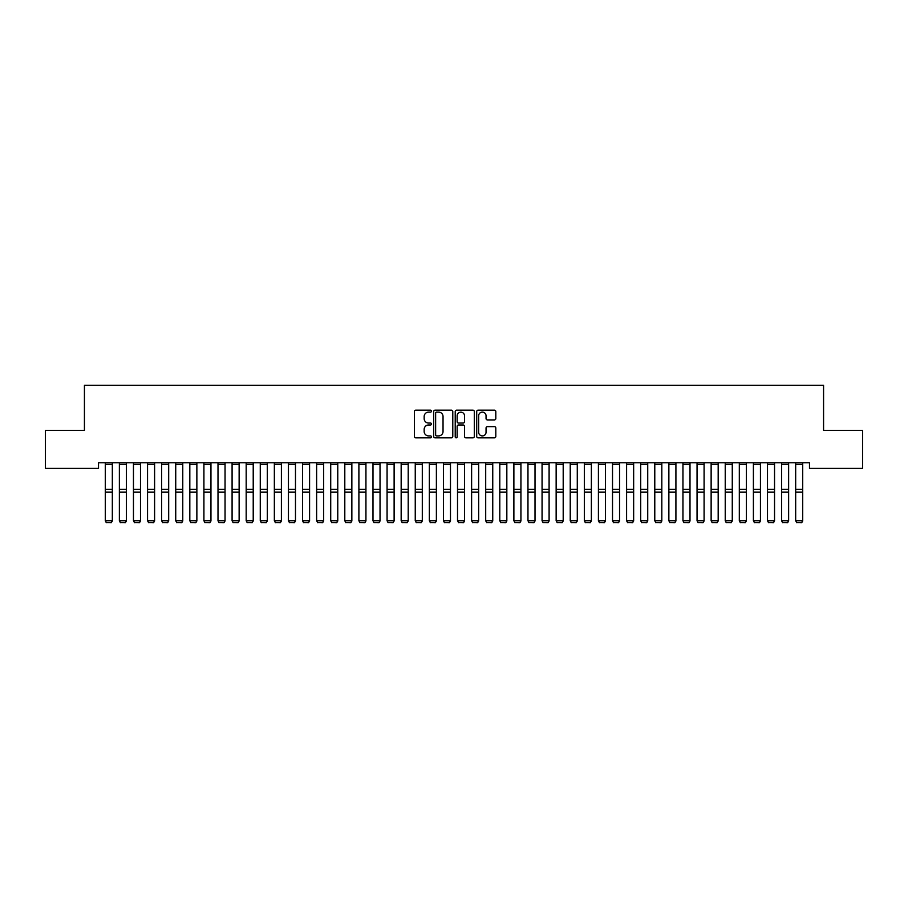<?xml version="1.0" encoding="UTF-8"?>
<svg xmlns="http://www.w3.org/2000/svg" width="908" height="908" viewBox="0 0 908 908"><rect width="100%" height="100%" fill="white"/><g stroke="black" fill="none" stroke-linecap="round" stroke-linejoin="round"><path stroke-width="1.36" d="M431.459 411.154A0.965 0.965 0 0 0 430.494 410.178L415.796 410.178A1.385 1.385 0 0 0 414.411 411.562L414.411 436.453A1.385 1.385 0 0 0 415.796 437.838L430.494 437.838A0.965 0.965 0 0 0 431.459 436.873A0.965 0.965 0 0 0 430.494 435.908L428.587 435.908A4.426 4.426 0 0 1 424.161 431.482L424.161 429.405A4.426 4.426 0 0 1 428.587 424.978L430.494 424.978A0.965 0.965 0 0 0 431.459 424.013A0.965 0.965 0 0 0 430.494 423.049L428.587 423.049A4.426 4.426 0 0 1 424.161 418.622L424.161 416.545A4.426 4.426 0 0 1 428.587 412.119L430.494 412.119A0.965 0.965 0 0 0 431.459 411.154M494.417 419.927A1.385 1.385 0 0 0 495.802 418.554L495.802 411.562A1.385 1.385 0 0 0 494.417 410.178L478.096 410.178A1.385 1.385 0 0 0 476.711 411.562L476.711 436.453A1.385 1.385 0 0 0 478.096 437.838L494.417 437.838A1.385 1.385 0 0 0 495.802 436.453L495.802 428.02A1.385 1.385 0 0 0 494.417 426.635L487.437 426.635A1.385 1.385 0 0 0 486.052 428.02L486.052 432.208A3.7 3.7 0 0 1 482.352 435.908A3.7 3.7 0 0 1 478.652 432.208L478.652 415.819A3.7 3.7 0 0 1 482.352 412.119A3.7 3.7 0 0 1 486.052 415.819L486.052 418.554A1.385 1.385 0 0 0 487.437 419.927L494.417 419.927M809.482 462.762L98.518 462.762L98.518 468.392L45.4 468.392L45.4 430.347L84.433 430.347L84.433 385.264L823.567 385.264L823.567 430.347L862.6 430.347L862.6 468.392L809.482 468.392L809.482 462.762M452.786 411.562A1.385 1.385 0 0 0 451.412 410.178L435.091 410.178A1.385 1.385 0 0 0 433.706 411.562L433.706 436.453A1.385 1.385 0 0 0 435.091 437.838L451.412 437.838A1.385 1.385 0 0 0 452.786 436.453L452.786 411.562M456.588 410.178L472.909 410.178A1.385 1.385 0 0 1 474.294 411.562L474.294 436.453A1.385 1.385 0 0 1 472.909 437.838L465.929 437.838A1.385 1.385 0 0 1 464.544 436.453L464.544 426.363A1.385 1.385 0 0 0 463.159 424.978L458.529 424.978A1.385 1.385 0 0 0 457.144 426.363L457.144 436.873A0.965 0.965 0 0 1 456.179 437.838A0.965 0.965 0 0 1 455.214 436.873L455.214 411.562A1.385 1.385 0 0 1 456.588 410.178M436.612 412.119A0.965 0.965 0 0 0 435.636 413.083L435.636 434.932A0.965 0.965 0 0 0 436.612 435.908L438.609 435.908A4.426 4.426 0 0 0 443.036 431.482L443.036 416.545A4.426 4.426 0 0 0 438.609 412.119L436.612 412.119M464.544 415.887A3.7 3.7 0 0 0 460.844 412.187A3.7 3.7 0 0 0 457.144 415.887L457.144 421.664A1.385 1.385 0 0 0 458.529 423.049L463.159 423.049A1.385 1.385 0 0 0 464.544 421.664L464.544 415.887M112.331 462.762L112.331 520.976L111.264 522.736L106.338 522.633L111.264 522.736M106.338 522.736L105.283 520.738L112.331 520.738L111.264 522.633M105.283 462.762L105.283 520.738L106.338 522.633M126.416 462.762L126.416 520.976L125.361 522.736L120.423 522.633L125.361 522.736M120.423 522.736L119.368 520.738L126.416 520.738L125.361 522.633M119.368 462.762L119.368 520.738L120.423 522.633M140.502 462.762L140.502 520.976L139.446 522.736L134.52 522.633L139.446 522.736M134.52 522.736L133.465 520.738L140.502 520.738L139.446 522.633M133.465 462.762L133.465 520.738L134.52 522.633M154.598 462.762L154.598 520.976L153.543 522.736L148.606 522.633L153.543 522.736M148.606 522.736L147.55 520.738L154.598 520.738L153.543 522.633M147.55 462.762L147.55 520.738L148.606 522.633M168.684 462.762L168.684 520.976L167.628 522.736L162.691 522.633L167.628 522.736M162.691 522.736L161.635 520.738L168.684 520.738L167.628 522.633M161.635 462.762L161.635 520.738L162.691 522.633M182.769 462.762L182.769 520.976L181.713 522.736L176.788 522.633L181.713 522.736M176.788 522.736L175.732 520.738L182.769 520.738L181.713 522.633M175.732 462.762L175.732 520.738L176.788 522.633M196.866 462.762L196.866 520.976L195.81 522.736L190.873 522.633L195.81 522.736M190.873 522.736L189.817 520.738L196.866 520.738L195.81 522.633M189.817 462.762L189.817 520.738L190.873 522.633M210.951 462.762L210.951 520.976L209.896 522.736L204.97 522.633L209.896 522.736M204.97 522.736L203.914 520.738L210.951 520.738L209.896 522.633M203.914 462.762L203.914 520.738L204.97 522.633M225.048 462.762L225.048 520.976L223.981 522.736L219.055 522.633L223.981 522.736M219.055 522.736L217.999 520.738L225.048 520.738L223.981 522.633M217.999 462.762L217.999 520.738L219.055 522.633M239.133 462.762L239.133 520.976L238.078 522.736L233.14 522.633L238.078 522.736M233.14 522.736L232.085 520.738L239.133 520.738L238.078 522.633M232.085 462.762L232.085 520.738L233.14 522.633M253.219 462.762L253.219 520.976L252.163 522.736L247.237 522.633L252.163 522.736M247.237 522.736L246.181 520.738L253.219 520.738L252.163 522.633M246.181 462.762L246.181 520.738L247.237 522.633M267.315 462.762L267.315 520.976L266.26 522.736L261.322 522.633L266.26 522.736M261.322 522.736L260.267 520.738L267.315 520.738L266.26 522.633M260.267 462.762L260.267 520.738L261.322 522.633M281.401 462.762L281.401 520.976L280.345 522.736L275.419 522.633L280.345 522.736M275.419 522.736L274.352 520.738L281.401 520.738L280.345 522.633M274.352 462.762L274.352 520.738L275.419 522.633M295.486 462.762L295.486 520.976L294.43 522.736L289.504 522.633L294.43 522.736M289.504 522.736L288.449 520.738L295.486 520.738L294.43 522.633M288.449 462.762L288.449 520.738L289.504 522.633M309.583 462.762L309.583 520.976L308.527 522.736L303.59 522.633L308.527 522.736M303.59 522.736L302.534 520.738L309.583 520.738L308.527 522.633M302.534 462.762L302.534 520.738L303.59 522.633M323.668 462.762L323.668 520.976L322.612 522.736L317.686 522.633L322.612 522.736M317.686 522.736L316.631 520.738L323.668 520.738L322.612 522.633M316.631 462.762L316.631 520.738L317.686 522.633M337.765 462.762L337.765 520.976L336.709 522.736L331.772 522.633L336.709 522.736M331.772 522.736L330.716 520.738L337.765 520.738L336.709 522.633M330.716 462.762L330.716 520.738L331.772 522.633M351.85 462.762L351.85 520.976L350.794 522.736L345.857 522.633L350.794 522.736M345.857 522.736L344.802 520.738L351.85 520.738L350.794 522.633M344.802 462.762L344.802 520.738L345.857 522.633M365.935 462.762L365.935 520.976L364.88 522.736L359.954 522.633L364.88 522.736M359.954 522.736L358.898 520.738L365.935 520.738L364.88 522.633M358.898 462.762L358.898 520.738L359.954 522.633M380.032 462.762L380.032 520.976L378.976 522.736L374.039 522.633L378.976 522.736M374.039 522.736L372.984 520.738L380.032 520.738L378.976 522.633M372.984 462.762L372.984 520.738L374.039 522.633M394.117 462.762L394.117 520.976L393.062 522.736L388.136 522.633L393.062 522.736M388.136 522.736L387.069 520.738L394.117 520.738L393.062 522.633M387.069 462.762L387.069 520.738L388.136 522.633M408.214 462.762L408.214 520.976L407.147 522.736L402.221 522.633L407.147 522.736M402.221 522.736L401.166 520.738L408.214 520.738L407.147 522.633M401.166 462.762L401.166 520.738L402.221 522.633M422.299 462.762L422.299 520.976L421.244 522.736L416.307 522.633L421.244 522.736M416.307 522.736L415.251 520.738L422.299 520.738L421.244 522.633M415.251 462.762L415.251 520.738L416.307 522.633M436.385 462.762L436.385 520.976L435.329 522.736L430.403 522.633L435.329 522.736M430.403 522.736L429.348 520.738L436.385 520.738L435.329 522.633M429.348 462.762L429.348 520.738L430.403 522.633M450.481 462.762L450.481 520.976L449.426 522.736L444.489 522.633L449.426 522.736M444.489 522.736L443.433 520.738L450.481 520.738L449.426 522.633M443.433 462.762L443.433 520.738L444.489 522.633M464.567 462.762L464.567 520.976L463.511 522.736L458.574 522.633L463.511 522.736M458.574 522.736L457.519 520.738L464.567 520.738L463.511 522.633M457.519 462.762L457.519 520.738L458.574 522.633M478.652 462.762L478.652 520.976L477.597 522.736L472.671 522.633L477.597 522.736M472.671 522.736L471.615 520.738L478.652 520.738L477.597 522.633M471.615 462.762L471.615 520.738L472.671 522.633M492.749 462.762L492.749 520.976L491.693 522.736L486.756 522.633L491.693 522.736M486.756 522.736L485.701 520.738L492.749 520.738L491.693 522.633M485.701 462.762L485.701 520.738L486.756 522.633M506.834 462.762L506.834 520.976L505.779 522.736L500.853 522.633L505.779 522.736M500.853 522.736L499.786 520.738L506.834 520.738L505.779 522.633M499.786 462.762L499.786 520.738L500.853 522.633M520.931 462.762L520.931 520.976L519.864 522.736L514.938 522.633L519.864 522.736M514.938 522.736L513.883 520.738L520.931 520.738L519.864 522.633M513.883 462.762L513.883 520.738L514.938 522.633M535.016 462.762L535.016 520.976L533.961 522.736L529.024 522.633L533.961 522.736M529.024 522.736L527.968 520.738L535.016 520.738L533.961 522.633M527.968 462.762L527.968 520.738L529.024 522.633M549.102 462.762L549.102 520.976L548.046 522.736L543.12 522.633L548.046 522.736M543.12 522.736L542.065 520.738L549.102 520.738L548.046 522.633M542.065 462.762L542.065 520.738L543.12 522.633M563.198 462.762L563.198 520.976L562.143 522.736L557.206 522.633L562.143 522.736M557.206 522.736L556.15 520.738L563.198 520.738L562.143 522.633M556.15 462.762L556.15 520.738L557.206 522.633M577.284 462.762L577.284 520.976L576.228 522.736L571.291 522.633L576.228 522.736M571.291 522.736L570.235 520.738L577.284 520.738L576.228 522.633M570.235 462.762L570.235 520.738L571.291 522.633M591.369 462.762L591.369 520.976L590.313 522.736L585.388 522.633L590.313 522.736M585.388 522.736L584.332 520.738L591.369 520.738L590.313 522.633M584.332 462.762L584.332 520.738L585.388 522.633M605.466 462.762L605.466 520.976L604.41 522.736L599.473 522.633L604.41 522.736M599.473 522.736L598.417 520.738L605.466 520.738L604.41 522.633M598.417 462.762L598.417 520.738L599.473 522.633M619.551 462.762L619.551 520.976L618.496 522.736L613.57 522.633L618.496 522.736M613.57 522.736L612.514 520.738L619.551 520.738L618.496 522.633M612.514 462.762L612.514 520.738L613.57 522.633M633.648 462.762L633.648 520.976L632.581 522.736L627.655 522.633L632.581 522.736M627.655 522.736L626.599 520.738L633.648 520.738L632.581 522.633M626.599 462.762L626.599 520.738L627.655 522.633M647.733 462.762L647.733 520.976L646.678 522.736L641.74 522.633L646.678 522.736M641.74 522.736L640.685 520.738L647.733 520.738L646.678 522.633M640.685 462.762L640.685 520.738L641.74 522.633M661.819 462.762L661.819 520.976L660.763 522.736L655.837 522.633L660.763 522.736M655.837 522.736L654.781 520.738L661.819 520.738L660.763 522.633M654.781 462.762L654.781 520.738L655.837 522.633M675.915 462.762L675.915 520.976L674.86 522.736L669.922 522.633L674.86 522.736M669.922 522.736L668.867 520.738L675.915 520.738L674.86 522.633M668.867 462.762L668.867 520.738L669.922 522.633M690.001 462.762L690.001 520.976L688.945 522.736L684.019 522.633L688.945 522.736M684.019 522.736L682.952 520.738L690.001 520.738L688.945 522.633M682.952 462.762L682.952 520.738L684.019 522.633M704.086 462.762L704.086 520.976L703.03 522.736L698.104 522.633L703.03 522.736M698.104 522.736L697.049 520.738L704.086 520.738L703.03 522.633M697.049 462.762L697.049 520.738L698.104 522.633M718.183 462.762L718.183 520.976L717.127 522.736L712.19 522.633L717.127 522.736M712.19 522.736L711.134 520.738L718.183 520.738L717.127 522.633M711.134 462.762L711.134 520.738L712.19 522.633M732.268 462.762L732.268 520.976L731.212 522.736L726.286 522.633L731.212 522.736M726.286 522.736L725.231 520.738L732.268 520.738L731.212 522.633M725.231 462.762L725.231 520.738L726.286 522.633M746.365 462.762L746.365 520.976L745.309 522.736L740.372 522.633L745.309 522.736M740.372 522.736L739.316 520.738L746.365 520.738L745.309 522.633M739.316 462.762L739.316 520.738L740.372 522.633M760.45 462.762L760.45 520.976L759.394 522.736L754.457 522.633L759.394 522.736M754.457 522.736L753.402 520.738L760.45 520.738L759.394 522.633M753.402 462.762L753.402 520.738L754.457 522.633M774.535 462.762L774.535 520.976L773.48 522.736L768.554 522.633L773.48 522.736M768.554 522.736L767.498 520.738L774.535 520.738L773.48 522.633M767.498 462.762L767.498 520.738L768.554 522.633M788.632 462.762L788.632 520.976L787.577 522.736L782.639 522.633L787.577 522.736M782.639 522.736L781.584 520.738L788.632 520.738L787.577 522.633M781.584 462.762L781.584 520.738L782.639 522.633M802.717 462.762L802.717 520.976L801.662 522.736L796.736 522.633L801.662 522.736M796.736 522.736L795.669 520.738L802.717 520.738L801.662 522.633M795.669 462.762L795.669 520.738L796.736 522.633M112.331 462.785L105.283 462.785M112.331 489.401L105.283 489.401M112.331 492.159L105.283 492.159M112.331 464.374L105.283 464.374M126.416 462.785L119.368 462.785M126.416 489.401L119.368 489.401M126.416 492.159L119.368 492.159M126.416 464.374L119.368 464.374M140.502 462.785L133.465 462.785M140.502 489.401L133.465 489.401M140.502 492.159L133.465 492.159M140.502 464.374L133.465 464.374M154.598 462.785L147.55 462.785M154.598 489.401L147.55 489.401M154.598 492.159L147.55 492.159M154.598 464.374L147.55 464.374M168.684 462.785L161.635 462.785M168.684 489.401L161.635 489.401M168.684 492.159L161.635 492.159M168.684 464.374L161.635 464.374M182.769 462.785L175.732 462.785M182.769 489.401L175.732 489.401M182.769 492.159L175.732 492.159M182.769 464.374L175.732 464.374M196.866 462.785L189.817 462.785M196.866 489.401L189.817 489.401M196.866 492.159L189.817 492.159M196.866 464.374L189.817 464.374M210.951 462.785L203.914 462.785M210.951 489.401L203.914 489.401M210.951 492.159L203.914 492.159M210.951 464.374L203.914 464.374M225.048 462.785L217.999 462.785M225.048 489.401L217.999 489.401M225.048 492.159L217.999 492.159M225.048 464.374L217.999 464.374M239.133 462.785L232.085 462.785M239.133 489.401L232.085 489.401M239.133 492.159L232.085 492.159M239.133 464.374L232.085 464.374M253.219 462.785L246.181 462.785M253.219 489.401L246.181 489.401M253.219 492.159L246.181 492.159M253.219 464.374L246.181 464.374M267.315 462.785L260.267 462.785M267.315 489.401L260.267 489.401M267.315 492.159L260.267 492.159M267.315 464.374L260.267 464.374M281.401 462.785L274.352 462.785M281.401 489.401L274.352 489.401M281.401 492.159L274.352 492.159M281.401 464.374L274.352 464.374M295.486 462.785L288.449 462.785M295.486 489.401L288.449 489.401M295.486 492.159L288.449 492.159M295.486 464.374L288.449 464.374M309.583 462.785L302.534 462.785M309.583 489.401L302.534 489.401M309.583 492.159L302.534 492.159M309.583 464.374L302.534 464.374M323.668 462.785L316.631 462.785M323.668 489.401L316.631 489.401M323.668 492.159L316.631 492.159M323.668 464.374L316.631 464.374M337.765 462.785L330.716 462.785M337.765 489.401L330.716 489.401M337.765 492.159L330.716 492.159M337.765 464.374L330.716 464.374M351.85 462.785L344.802 462.785M351.85 489.401L344.802 489.401M351.85 492.159L344.802 492.159M351.85 464.374L344.802 464.374M365.935 462.785L358.898 462.785M365.935 489.401L358.898 489.401M365.935 492.159L358.898 492.159M365.935 464.374L358.898 464.374M380.032 462.785L372.984 462.785M380.032 489.401L372.984 489.401M380.032 492.159L372.984 492.159M380.032 464.374L372.984 464.374M394.117 462.785L387.069 462.785M394.117 489.401L387.069 489.401M394.117 492.159L387.069 492.159M394.117 464.374L387.069 464.374M408.214 462.785L401.166 462.785M408.214 489.401L401.166 489.401M408.214 492.159L401.166 492.159M408.214 464.374L401.166 464.374M422.299 462.785L415.251 462.785M422.299 489.401L415.251 489.401M422.299 492.159L415.251 492.159M422.299 464.374L415.251 464.374M436.385 462.785L429.348 462.785M436.385 489.401L429.348 489.401M436.385 492.159L429.348 492.159M436.385 464.374L429.348 464.374M450.481 462.785L443.433 462.785M450.481 489.401L443.433 489.401M450.481 492.159L443.433 492.159M450.481 464.374L443.433 464.374M464.567 462.785L457.519 462.785M464.567 489.401L457.519 489.401M464.567 492.159L457.519 492.159M464.567 464.374L457.519 464.374M478.652 462.785L471.615 462.785M478.652 489.401L471.615 489.401M478.652 492.159L471.615 492.159M478.652 464.374L471.615 464.374M492.749 462.785L485.701 462.785M492.749 489.401L485.701 489.401M492.749 492.159L485.701 492.159M492.749 464.374L485.701 464.374M506.834 462.785L499.786 462.785M506.834 489.401L499.786 489.401M506.834 492.159L499.786 492.159M506.834 464.374L499.786 464.374M520.931 462.785L513.883 462.785M520.931 489.401L513.883 489.401M520.931 492.159L513.883 492.159M520.931 464.374L513.883 464.374M535.016 462.785L527.968 462.785M535.016 489.401L527.968 489.401M535.016 492.159L527.968 492.159M535.016 464.374L527.968 464.374M549.102 462.785L542.065 462.785M549.102 489.401L542.065 489.401M549.102 492.159L542.065 492.159M549.102 464.374L542.065 464.374M563.198 462.785L556.15 462.785M563.198 489.401L556.15 489.401M563.198 492.159L556.15 492.159M563.198 464.374L556.15 464.374M577.284 462.785L570.235 462.785M577.284 489.401L570.235 489.401M577.284 492.159L570.235 492.159M577.284 464.374L570.235 464.374M591.369 462.785L584.332 462.785M591.369 489.401L584.332 489.401M591.369 492.159L584.332 492.159M591.369 464.374L584.332 464.374M605.466 462.785L598.417 462.785M605.466 489.401L598.417 489.401M605.466 492.159L598.417 492.159M605.466 464.374L598.417 464.374M619.551 462.785L612.514 462.785M619.551 489.401L612.514 489.401M619.551 492.159L612.514 492.159M619.551 464.374L612.514 464.374M633.648 462.785L626.599 462.785M633.648 489.401L626.599 489.401M633.648 492.159L626.599 492.159M633.648 464.374L626.599 464.374M647.733 462.785L640.685 462.785M647.733 489.401L640.685 489.401M647.733 492.159L640.685 492.159M647.733 464.374L640.685 464.374M661.819 462.785L654.781 462.785M661.819 489.401L654.781 489.401M661.819 492.159L654.781 492.159M661.819 464.374L654.781 464.374M675.915 462.785L668.867 462.785M675.915 489.401L668.867 489.401M675.915 492.159L668.867 492.159M675.915 464.374L668.867 464.374M690.001 462.785L682.952 462.785M690.001 489.401L682.952 489.401M690.001 492.159L682.952 492.159M690.001 464.374L682.952 464.374M704.086 462.785L697.049 462.785M704.086 489.401L697.049 489.401M704.086 492.159L697.049 492.159M704.086 464.374L697.049 464.374M718.183 462.785L711.134 462.785M718.183 489.401L711.134 489.401M718.183 492.159L711.134 492.159M718.183 464.374L711.134 464.374M732.268 462.785L725.231 462.785M732.268 489.401L725.231 489.401M732.268 492.159L725.231 492.159M732.268 464.374L725.231 464.374M746.365 462.785L739.316 462.785M746.365 489.401L739.316 489.401M746.365 492.159L739.316 492.159M746.365 464.374L739.316 464.374M760.45 462.785L753.402 462.785M760.45 489.401L753.402 489.401M760.45 492.159L753.402 492.159M760.45 464.374L753.402 464.374M774.535 462.785L767.498 462.785M774.535 489.401L767.498 489.401M774.535 492.159L767.498 492.159M774.535 464.374L767.498 464.374M788.632 462.785L781.584 462.785M788.632 489.401L781.584 489.401M788.632 492.159L781.584 492.159M788.632 464.374L781.584 464.374M802.717 462.785L795.669 462.785M802.717 489.401L795.669 489.401M802.717 492.159L795.669 492.159M802.717 464.374L795.669 464.374"/></g></svg>
